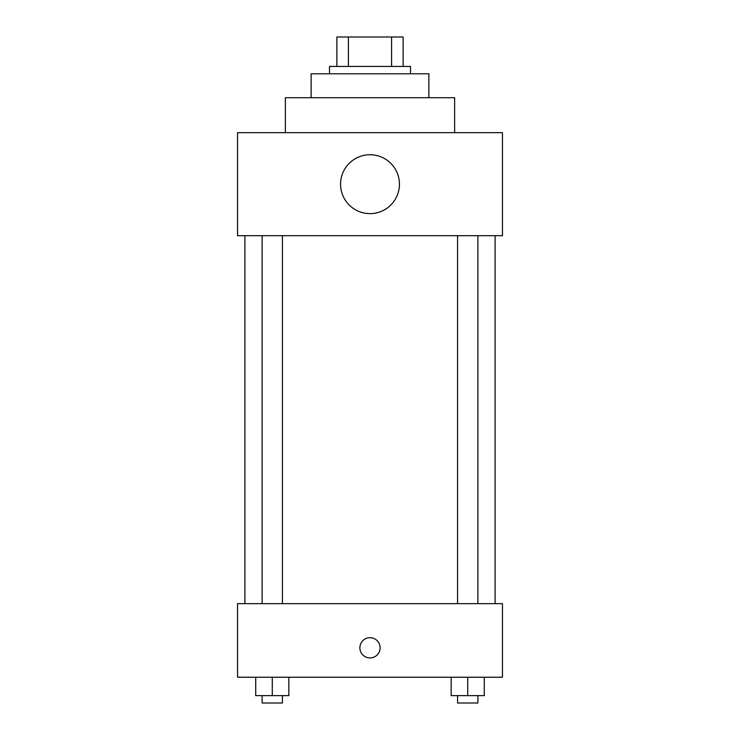 <?xml version="1.0" encoding="UTF-8"?>
<svg xmlns="http://www.w3.org/2000/svg" width="740" height="740" viewBox="0 0 740 740"><rect width="100%" height="100%" fill="white"/><g stroke="black" fill="none" stroke-linecap="round" stroke-linejoin="round"><path stroke-width="1.11" d="M348.411 66.433L348.411 37L336.885 37L336.885 66.433L336.885 37M348.411 37L403.115 37L403.115 66.433M391.589 66.433L391.589 37M329.522 73.797L329.522 66.433L410.478 66.433L410.478 73.797M311.124 97.717L311.124 73.797L428.876 73.797L428.876 97.717M285.372 132.673L285.372 97.717L454.628 97.717L454.628 132.673M237.54 132.673L502.46 132.673L502.46 235.699L237.54 235.699L237.54 132.673M340.567 184.186A29.434 29.434 0 0 0 384.717 209.679A29.434 29.434 0 0 0 384.717 158.693A29.434 29.434 0 0 0 340.567 184.186M244.894 603.655L244.894 235.699M457.57 235.699L457.57 603.655M262.117 603.655L262.117 235.699M237.54 603.655L502.46 603.655L502.46 677.239L237.54 677.239L237.54 603.655M370 657.925A10.12 10.12 0 0 1 361.24 642.745A10.12 10.12 0 0 1 378.76 642.745A10.12 10.12 0 0 1 370 657.925M451.169 677.239L451.169 695.637L484.284 695.637L484.284 677.239L484.284 695.637M467.726 695.637L467.726 677.239M477.883 695.637L477.883 703L457.57 703L457.57 695.637M255.716 677.239L255.716 695.637L288.831 695.637L288.831 677.239L288.831 695.637M272.274 695.637L272.274 677.239M282.43 695.637L282.43 703L262.117 703L262.117 695.637M495.106 603.655L495.106 235.699M477.883 235.699L477.883 603.655M282.43 603.655L282.43 235.699"/></g></svg>
